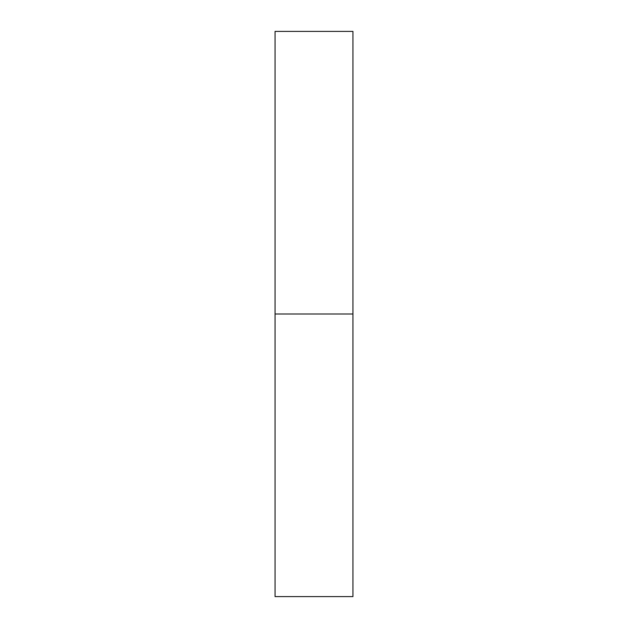 <?xml version="1.0" encoding="UTF-8"?>
<svg xmlns="http://www.w3.org/2000/svg" width="628" height="628" viewBox="0 0 628 628"><rect width="100%" height="100%" fill="white"/><g stroke="black" fill="none" stroke-linecap="round" stroke-linejoin="round"><path stroke-width="0.94" d="M275.056 596.6L275.056 31.4L275.056 314L352.944 314L352.944 31.4L352.944 314L275.056 314L275.056 596.6L352.944 596.6L352.944 314L352.944 596.6M275.056 31.4L352.944 31.4"/></g></svg>
